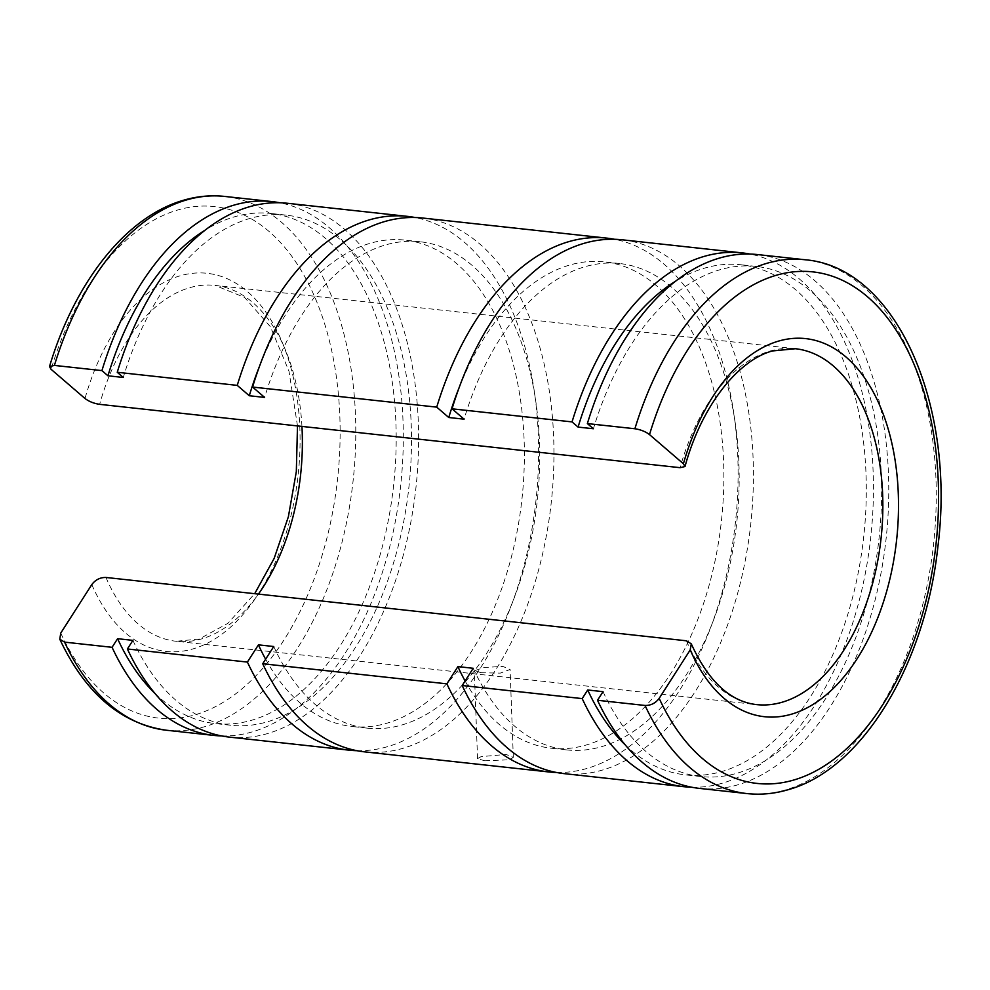 <?xml version="1.0" encoding="UTF-8"?>
<svg xmlns="http://www.w3.org/2000/svg" width="990" height="990" viewBox="0 0 990 990"><rect width="100%" height="100%" fill="white"/><g stroke="black" fill="none" stroke-linecap="round" stroke-linejoin="round"><path stroke-width="0.74" stroke-dasharray="4.95 3.71" d="M699.385 788.387A268.488 158.499 96.2 0 0 888.463 473.938A268.488 158.499 96.2 0 0 757.635 254.579M625.123 744.789A256.558 151.458 96.2 0 0 685.365 774.861A256.558 151.458 96.2 0 0 866.027 474.383A256.558 151.458 96.2 0 0 741.015 264.763A256.558 151.458 96.2 0 0 675.712 281.135M603.034 691.663A256.558 151.458 96.2 0 0 700.685 776.531A256.558 151.458 96.2 0 0 881.348 476.054A256.558 151.458 96.2 0 0 756.335 266.434A256.558 151.458 96.2 0 0 593.394 428.757M564.065 773.623A268.488 158.499 96.2 0 0 753.13 459.174A268.488 158.499 96.2 0 0 622.314 239.815M691.763 787.236A268.488 158.499 96.2 0 0 873.143 472.267A268.488 158.499 96.2 0 0 749.937 254.059M465.102 680.971A244.629 144.416 96.2 0 0 551.331 748.23A244.629 144.416 96.2 0 0 723.591 461.736A244.629 144.416 96.2 0 0 604.407 261.867A244.629 144.416 96.2 0 0 459.125 387.672M473.22 668.287A244.629 144.416 96.2 0 0 566.651 749.9A244.629 144.416 96.2 0 0 738.911 463.407A244.629 144.416 96.2 0 0 619.715 263.538A244.629 144.416 96.2 0 0 464.087 419.178M364.592 751.856A268.488 158.499 96.2 0 0 553.658 437.407A268.488 158.499 96.2 0 0 422.829 218.047M556.442 772.472A268.488 158.499 96.2 0 0 737.81 457.504A268.488 158.499 96.2 0 0 614.617 239.295M481.524 672.755L474.321 670.799L484.172 667.47L502.858 666.418L510.098 669.488L500.272 673.113L481.524 672.755M221.636 735.941A268.488 158.499 96.2 0 0 403.017 420.973A268.488 158.499 96.2 0 0 279.811 202.764M155.009 693.495A256.558 151.458 96.2 0 0 215.238 723.566A256.558 151.458 96.2 0 0 395.913 423.089A256.558 151.458 96.2 0 0 270.901 213.469A256.558 151.458 96.2 0 0 205.598 229.841M132.907 640.369A256.558 151.458 96.2 0 0 230.559 725.237A256.558 151.458 96.2 0 0 411.221 424.76A256.558 151.458 96.2 0 0 286.221 215.139A256.558 151.458 96.2 0 0 123.267 377.462M229.272 737.092A268.488 158.499 96.2 0 0 418.337 422.643A268.488 158.499 96.2 0 0 287.508 203.284M356.969 750.705A268.488 158.499 96.2 0 0 538.337 435.736A268.488 158.499 96.2 0 0 415.144 217.528M265.629 659.204A244.629 144.416 96.2 0 0 351.858 726.462A244.629 144.416 96.2 0 0 524.118 439.968A244.629 144.416 96.2 0 0 404.922 240.1A244.629 144.416 96.2 0 0 259.652 365.904M273.747 646.52A244.629 144.416 96.2 0 0 367.179 728.133A244.629 144.416 96.2 0 0 539.439 441.639A244.629 144.416 96.2 0 0 420.243 241.77A244.629 144.416 96.2 0 0 264.615 397.411M484.754 760.79L509.8 759.763L513.315 757.338L506.088 754.442L481.078 756.632L477.551 758.649L484.754 760.79M746.905 793.572A268.488 158.499 96.2 0 0 785.676 789.871A268.488 158.499 96.2 0 0 935.971 479.123A268.488 158.499 96.2 0 0 805.142 259.764M301.95 426.418A178.992 105.67 96.2 0 0 214.966 285.392A178.992 105.67 96.2 0 0 189.115 287.867A178.992 105.67 96.2 0 0 99.631 404.341M91.81 584.583A190.179 112.278 96.2 0 0 193.409 648.784A190.179 112.278 96.2 0 0 299.871 428.682A190.179 112.278 96.2 0 0 179.747 275.913A190.179 112.278 96.2 0 0 84.992 398.487M105.98 577.467A178.992 105.67 96.2 0 0 176.133 641.273A178.992 105.67 96.2 0 0 201.985 638.798A178.992 105.67 96.2 0 0 258.415 594.099M686.441 640.802A178.992 105.67 96.2 0 0 756.607 704.608L176.133 641.273L199.2 639.045L227.873 623.329L254.69 593.691M297.495 425.923L289.006 371.287L270.431 326.774L244.53 297.371L214.966 285.392L795.44 348.728A178.992 105.67 96.2 0 0 769.589 351.203A178.992 105.67 96.2 0 0 680.093 467.676M60.749 633.08A257.301 151.903 96.2 0 0 195.822 714.582A257.301 151.903 96.2 0 0 339.855 416.79A257.301 151.903 96.2 0 0 177.334 210.115A257.301 151.903 96.2 0 0 51.084 369.307M166.431 730.236A268.488 158.499 96.2 0 0 205.202 726.536A268.488 158.499 96.2 0 0 355.497 415.788A268.488 158.499 96.2 0 0 224.681 196.428M756.335 266.434L741.015 264.763M619.715 263.538L604.407 261.867M286.221 215.139L270.901 213.469M420.243 241.77L404.922 240.1M513.315 757.338L510.098 669.488M477.551 758.649L474.321 670.799M367.179 728.133L351.858 726.462M230.559 725.237L215.238 723.566M566.651 749.9L551.331 748.23M700.685 776.531L685.365 774.861"/><path stroke-width="1.49" d="M634.887 428.757C640.679 429.648 645.554 431.591 649.502 434.598L683.409 463.778L685.006 466.525L680.093 467.676L99.631 404.341C93.827 403.45 88.939 401.495 84.992 398.487L51.084 369.307L49.5 366.548L54.413 365.421L101.933 370.607L107.947 375.792L123.267 377.462L117.253 372.277L237.254 385.37L249.294 395.74L264.615 397.411L252.574 387.053L436.726 407.137L448.767 417.508L464.087 419.178L452.046 408.808L572.047 421.901L578.073 427.086L593.394 428.757L587.367 423.584L634.887 428.757A268.488 158.499 96.2 0 1 766.371 263.464A268.488 158.499 96.2 0 1 805.142 259.764L757.635 254.579A268.488 158.499 96.2 0 0 587.367 423.584M675.712 281.135A256.558 151.458 96.2 0 0 578.073 427.086M749.937 254.059A268.488 158.499 96.2 0 0 742.314 252.908L622.314 239.815A268.488 158.499 96.2 0 0 452.046 408.808M742.314 252.908A268.488 158.499 96.2 0 0 572.047 421.901M459.125 387.672A244.629 144.416 96.2 0 0 448.767 417.508M614.617 239.295A268.488 158.499 96.2 0 0 606.994 238.144L422.829 218.047A268.488 158.499 96.2 0 0 252.574 387.053M606.994 238.144A268.488 158.499 96.2 0 0 436.726 407.137M105.98 577.467L686.441 640.802L691.268 643.834L690.24 649.873L659.179 698.371C655.516 703.209 650.801 705.573 645.034 705.462L597.514 700.277L603.034 691.663L587.714 689.993L582.194 698.606L462.194 685.513L473.22 668.287L457.9 666.616L446.874 683.843L262.721 663.745L273.747 646.52L258.427 644.849L247.401 662.075L127.388 648.982L132.907 640.369L117.587 638.699L112.068 647.312L64.56 642.126L59.784 639.206L60.749 633.08L91.81 584.583C95.473 579.732 100.2 577.356 105.98 577.467M279.811 202.764A268.488 158.499 96.2 0 0 272.188 201.613A268.488 158.499 96.2 0 0 101.933 370.607M205.598 229.841A256.558 151.458 96.2 0 0 107.947 375.792M415.144 217.528A268.488 158.499 96.2 0 0 407.521 216.377L287.508 203.284A268.488 158.499 96.2 0 0 117.253 372.277M407.521 216.377A268.488 158.499 96.2 0 0 237.254 385.37M259.652 365.904A244.629 144.416 96.2 0 0 249.294 395.74M262.721 663.745A268.488 158.499 96.2 0 0 364.592 751.856L548.745 771.952A268.488 158.499 96.2 0 0 556.442 772.472M258.427 644.849A244.629 144.416 96.2 0 0 265.629 659.204M247.401 662.075A268.488 158.499 96.2 0 0 349.272 750.185A268.488 158.499 96.2 0 0 356.969 750.705M127.388 648.982A268.488 158.499 96.2 0 0 229.272 737.092L349.272 750.185M117.587 638.699A256.558 151.458 96.2 0 0 155.009 693.495M112.068 647.312A268.488 158.499 96.2 0 0 213.951 735.422A268.488 158.499 96.2 0 0 221.636 735.941M446.874 683.843A268.488 158.499 96.2 0 0 548.745 771.952M457.9 666.616A244.629 144.416 96.2 0 0 465.102 680.971M462.194 685.513A268.488 158.499 96.2 0 0 564.065 773.623L684.065 786.716A268.488 158.499 96.2 0 0 691.763 787.236M582.194 698.606A268.488 158.499 96.2 0 0 684.065 786.716M587.714 689.993A256.558 151.458 96.2 0 0 625.123 744.789M597.514 700.277A268.488 158.499 96.2 0 0 699.385 788.387L746.905 793.572A268.488 158.499 96.2 0 1 645.034 705.462M659.179 698.371A257.301 151.903 96.2 0 0 794.252 779.885A257.301 151.903 96.2 0 0 938.285 482.081A257.301 151.903 96.2 0 0 775.752 275.418A257.301 151.903 96.2 0 0 649.502 434.598M258.415 594.099A178.992 105.67 96.2 0 0 302.185 431.64A178.992 105.67 96.2 0 0 301.95 426.418M691.268 643.834C708.419 681.38 730.199 701.638 756.607 704.608A178.992 105.67 96.2 0 0 782.459 702.133A178.992 105.67 96.2 0 0 882.659 494.975A178.992 105.67 96.2 0 0 795.44 348.728L772.373 350.955C737.847 360.273 701.452 406.061 685.006 466.525M690.24 649.873A190.179 112.278 96.2 0 0 791.839 714.087A190.179 112.278 96.2 0 0 898.301 493.973A190.179 112.278 96.2 0 0 778.165 341.216A190.179 112.278 96.2 0 0 683.409 463.778M49.5 366.548C74.782 282.249 125.804 216.934 183.113 200.376C196.973 196.255 210.833 194.943 224.681 196.428A268.488 158.499 96.2 0 0 185.897 200.129A268.488 158.499 96.2 0 0 54.413 365.421M64.56 642.126A268.488 158.499 96.2 0 0 166.431 730.236C120.817 723.653 85.276 693.309 59.784 639.206M746.905 793.572C760.753 795.057 774.601 793.745 788.461 789.624C862.872 768.908 925.328 663.882 937.877 546.814C955.969 405.591 896.334 267.263 805.142 259.764M254.69 593.691L274.143 558.422L288.362 516.817L296.319 471.648L297.495 425.923M272.188 201.613L224.681 196.428M213.951 735.422L166.431 730.236"/></g></svg>
